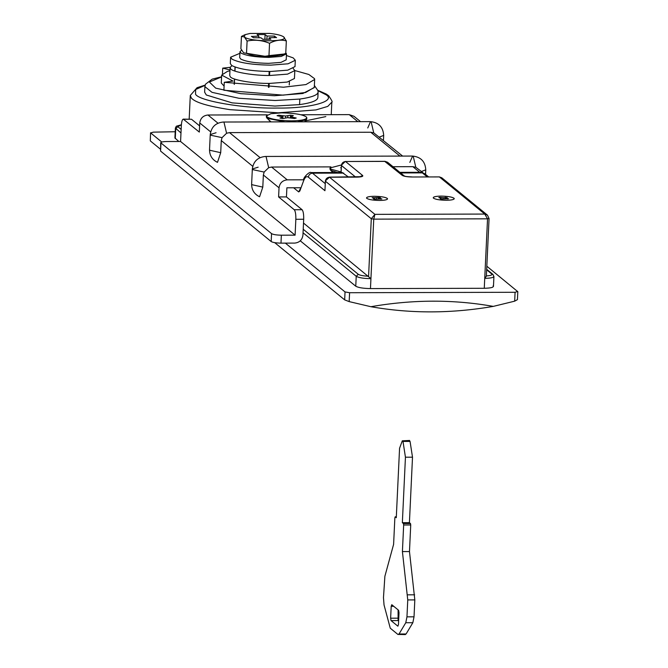 <?xml version="1.0" encoding="UTF-8"?>
<svg xmlns="http://www.w3.org/2000/svg" width="668" height="668" viewBox="0 0 668 668"><rect width="100%" height="100%" fill="white"/><g stroke="black" fill="none" stroke-linecap="round" stroke-linejoin="round"><path stroke-width="1" d="M340.989 171.935L330.977 169.188L330.042 167.944L341.323 164.996M337.365 172.511L330.944 170.398L329.984 169.129L330.042 167.944M332.94 172.528L330.944 170.398L330.977 169.188M341.198 167.534L340.663 167.726L341.181 167.818M231.896 65.623L230.109 67.526L229.734 75.459L230.184 76.57C231.228 79.826 253.681 83.759 269.922 83.391L287.198 82.064L294.446 78.515L294.813 70.574L293.219 68.512M230.109 67.526L230.552 68.629C231.604 71.885 254.057 75.818 270.298 75.459L287.574 74.123L294.813 70.574M286.405 55.502L293.202 57.891L295.306 60.262L288.058 63.802L270.782 65.138C252.454 64.863 239.561 62.884 232.097 59.21L230.602 57.206L239.904 53.315M295.306 60.262L295.005 66.608L287.758 70.157L270.482 71.484C252.153 71.209 239.261 69.23 231.796 65.556L230.301 63.56L230.602 57.206M229.959 70.8L227.421 71.401L221.651 75.083L232.998 81.078L224.273 82.306L283.483 87.216L305.961 84.569L314.661 79.467L314.536 78.665L308.825 74.474L294.822 70.549M224.273 82.306L223.897 90.247L283.107 95.148L305.585 92.501L314.286 87.399M221.651 75.083L221.275 83.016L224.097 86.08M235.161 67.126L234.977 71.092M234.602 79.033L234.351 84.335M235.019 67.076L234.835 71.042M234.46 78.974L234.209 84.31M289.411 81.571L289.252 84.911M269.747 71.484L269.555 75.459M269.187 83.391L268.995 87.349M269.187 71.484L268.995 75.451M268.619 83.391L268.436 87.333M306.637 118.336L306.378 119.739L297.402 121.826M306.687 117.259C307.055 119.463 302.003 120.666 291.532 120.858C280.076 120.683 272.018 119.447 267.359 117.151L266.415 115.898L270.949 113.685L281.746 112.85C295.164 113.176 303.481 114.645 306.687 117.259L306.804 118.996M285.052 121.86L267.325 118.361L266.365 117.092L266.415 115.898M270.264 121.492L267.325 118.361L267.359 117.151M278.756 115.973L278.798 115.205L285.637 116.032L290.421 115.18L293.336 115.647L290.663 116.842L296.233 118.019L294.488 118.503L287.641 117.677L282.856 118.528L279.942 118.061L282.339 117.376L282.28 118.453M282.339 117.376L282.539 118.495M292.183 117.343L292.141 118.136M290.663 116.842L290.613 117.894M290.421 115.18L290.296 117.852M287.891 115.84L287.799 117.685M285.637 116.032L285.553 117.852M282.931 115.856L282.806 118.528M278.798 115.205L277.045 115.689L282.622 116.867M391.031 620.58L397.877 626.183L398.462 624.605L399.021 612.698L398.629 610.31L391.774 604.707L391.197 606.293L390.63 618.201L391.031 620.58L398.095 620.564L398.086 609.867M398.629 621.006L398.095 620.564M404.958 634.425L406.102 633.974L412.841 622.71L414.026 616.823L414.82 599.906L409.476 551.568L410.728 524.973L410.494 523.545L409.417 522.668L412.507 457.188L410.06 441.414L409.359 440.788M397.894 634.441L399.038 633.999L405.777 622.726L406.962 616.84L407.756 599.922L402.412 551.584L403.664 524.998L403.43 523.562L402.353 522.685L405.443 457.204L402.996 441.431L402.295 440.813L399.564 448.27L396.283 517.717L395.147 516.815L396.324 516.815L395.205 516.84L394.863 517.792L393.602 544.378L384.885 576.267L383.474 597.626L384.033 604.941L390.271 628.204L397.894 634.441L405.351 634.583M409.634 440.454L402.295 440.813M405.443 457.204L412.507 457.188M402.353 522.685L409.417 522.668M402.412 551.584L409.476 551.568M271.024 121.902L266.716 117.869M280.986 243.135C276.126 243.043 272.861 242.517 271.183 241.557L271.55 233.616C273.237 234.577 276.502 235.111 281.362 235.194L280.986 243.135L294.722 243.094C299.473 242.576 302.22 239.929 302.938 235.136L303.689 219.263L295.841 219.288C295.941 214.395 295.415 211.222 294.262 209.744L302.103 209.727C303.272 211.172 303.798 214.353 303.689 219.263M267.292 114.846L207.973 115.005C203.214 115.522 200.475 118.169 199.749 122.962L199.323 132.089L183.266 119.121L191.507 119.255L199.615 125.885M191.507 119.255L183.658 119.28C182.456 118.821 181.679 120.925 181.329 125.617L180.577 141.491L166.841 141.524C162.232 141.641 160.27 142.175 160.955 143.144L160.579 151.085L160.712 142.743L271.55 233.616M360.545 121.659L353.99 116.299L349.239 114.629L300.967 114.754M302.103 209.727L286.447 196.918L278.598 196.935L294.262 209.744M286.447 196.918L286.881 187.791L300.65 187.75M303.573 179.809L287.248 179.851C282.497 180.368 279.75 183.024 279.032 187.808L278.598 196.935M422.886 172.653L415.83 167.284L412.857 166.666L393.026 166.716M279.032 187.808L263.367 174.999L262.8 187.107L259.576 196.776C254.291 194.171 251.636 189.937 251.627 184.067L252.337 168.987L258.157 167.175M268.678 167.676L264.136 172.068L252.721 169.639L252.337 168.987C253.406 161.364 257.773 157.189 265.446 156.454L266.089 156.713L268.678 167.676L271.592 167.042L330.911 166.883M263.367 174.999L264.136 172.068M402.629 156.087L373.738 132.857L371.149 121.893L370.506 121.634L367.759 127.964M220.707 152.68L217.492 162.357C212.207 159.752 209.552 155.51 209.535 149.64L209.927 150.3L220.707 152.68L221.283 140.572L222.052 137.641L226.586 133.249L229.508 132.615L370.765 132.239L373.738 132.857M281.362 235.194L295.097 235.161L180.577 141.491M271.183 241.557L160.579 151.085M295.097 235.161L295.841 219.288M285.787 52.714L286.488 53.874L286.205 59.828L280.994 62.383L268.578 63.335C255.401 63.134 246.141 61.715 240.772 59.076L239.695 57.64L239.979 51.686L241.591 50.158M286.488 53.874L281.278 56.429L268.862 57.381C255.685 57.181 246.417 55.761 241.056 53.123L239.979 51.686M264.87 39.354L265.096 34.552L257.13 34.569L258.842 36.08L258.766 37.75M251.477 36.506L258.842 36.08M269.045 39.345L269.12 37.734L270.832 39.237L262.866 39.262L260.896 37.759L253.481 37.75L251.444 36.314M276.519 37.5L269.12 37.734M274.406 37.7L274.481 36.064L276.469 37.692M266.908 39.387L267.066 36.055L274.481 36.064M265.096 34.552L267.066 36.055M245.022 34.686L250.032 33.45L269.68 33.425C276.869 34.21 281.512 35.354 283.599 36.857L286.338 40.94C280.869 39.395 275.266 40.18 269.546 43.303C262.198 40.222 254.708 39.47 247.102 41.04L244.363 36.957L241.449 36.423L245.022 34.686L244.363 36.957C249.59 42.126 290.989 42.009 283.599 36.857L283.065 36.481L283.599 36.857M286.338 40.94L285.762 53.265L284.317 53.991L268.97 55.628C261.397 57.206 253.915 56.454 246.517 53.373L243.611 52.83L240.872 48.747L241.449 36.423M284.317 53.991L282.188 54.993L268.127 56.78L243.611 52.83M246.517 53.373L247.102 41.04M268.97 55.628L269.546 43.303M379.574 200.458C385.294 200.342 387.899 199.674 387.398 198.471C385.478 197.152 381.161 196.425 374.464 196.283C369.02 196.384 366.373 197.002 366.548 198.154C368.202 199.523 372.544 200.291 379.574 200.458M366.59 198.154C368.235 199.515 372.56 200.283 379.566 200.45C385.261 200.333 387.857 199.674 387.356 198.471C385.444 197.16 381.144 196.434 374.472 196.292C369.045 196.384 366.415 197.01 366.59 198.154L366.498 198.054M387.524 199.047L387.356 198.471M446.282 200.283C452.002 200.158 454.607 199.498 454.106 198.296C452.178 196.976 447.869 196.25 441.172 196.1C435.72 196.2 433.081 196.826 433.256 197.97C434.91 199.34 439.252 200.116 446.282 200.283C451.969 200.158 454.566 199.49 454.065 198.296C452.152 196.985 447.852 196.258 441.181 196.108C435.753 196.208 433.123 196.835 433.298 197.978C434.943 199.34 439.268 200.108 446.274 200.275M454.232 198.864L454.065 198.296M230.143 67.318L222.72 68.144L222.461 73.639M204.633 92.176L206.312 94.99L232.088 102.872L274.949 106.053L299.573 104.617C311.497 102.93 317.592 100.559 317.868 97.511L318.127 91.959C318.026 94.939 311.923 97.303 299.84 99.064L275.216 100.501L238.935 98.271L211.99 92.334L204.892 86.623L204.633 92.176M304.959 120.983L325.825 116.599M411.705 176.995L411.897 176.911C403.263 176.519 405.434 176.068 404.315 176.001L387.54 162.232L385.169 161.397L345.531 161.506L362.666 175.517C363.342 176.486 361.38 177.028 356.77 177.137L329.499 177.212C327.12 177.471 325.75 178.799 325.391 181.187L324.94 190.714L308.365 177.162C308.733 174.766 310.102 173.438 312.482 173.179L325.149 183.541M489.009 218.428L487.481 215.163L489.009 218.428L487.54 218.828L373.746 219.137L374.915 214.361L371.291 218.737L325.391 181.187L324.94 190.714M493.568 275.926C494.587 277.379 491.648 278.189 484.734 278.364L487.54 218.828L484.784 214.069L439.369 176.92L412.098 176.995C407.238 176.903 403.973 176.377 402.295 175.408L384.768 161.405M487.481 215.163L484.784 214.069L374.915 214.361L329.499 177.212L325.266 180.986M372.101 197.786L374.447 198.379L373.554 198.972L375.149 199.231L381.929 198.955L379.591 198.363L380.484 197.761L378.89 197.511L372.101 197.786M373.045 197.945L373.061 197.528M374.097 198.262L374.122 197.686M376.318 199.014L376.376 197.845M378.18 198.93L378.238 197.678M378.814 198.972L378.89 197.511M379.566 199.031L379.591 198.363M380.877 199.206L380.902 198.78M374.406 199.131L374.447 198.379M443.026 198.839L443.084 197.67L439.769 197.344L438.809 197.611L441.147 198.204L440.262 198.797L441.857 199.056L448.637 198.78L446.299 198.187L447.184 197.586L443.084 197.67M440.796 198.087L440.822 197.511M444.888 198.755L444.946 197.503M445.523 198.797L445.589 197.327M446.266 198.847L446.299 198.187M447.585 199.022L447.602 198.605M441.114 198.955L441.147 198.204M439.753 197.77L439.769 197.344M344.663 299.874L345.039 291.933L349.598 292.718L349.172 301.61L344.663 299.874L274.715 242.659M349.172 301.61L370.907 306.712C410.695 313.709 451.485 313.601 493.293 306.387L514.669 301.168L517.433 299.648L517.809 291.674L486.822 266.223M349.598 292.718L515.086 292.283L517.692 291.473M150.308 140.89L150.567 132.757L150.308 140.89L160.412 149.156M175.208 131.746L153.289 132.147L150.684 132.957L161.781 142.033M493.293 306.387C453.514 299.331 412.724 299.439 370.907 306.712M303.514 223.062L370.932 278.665C363.651 278.531 358.749 277.738 356.228 276.293L303.055 232.798M300.291 240.839L355.76 286.213C358.282 287.657 363.183 288.451 370.464 288.584L484.267 288.284L484.734 278.364L486.354 276.193L489.068 218.528M222.72 68.144L230.001 69.931M343.678 173.096L312.482 173.179L310.996 172.586L342.191 172.503L348.546 177.078M484.267 288.284C491.18 288.108 494.12 287.298 493.101 285.846M180.978 132.94L175.383 128.056L174.916 137.975L178.84 141.491M345.039 291.933L285.361 243.119M390.63 618.201L397.694 618.176M391.197 606.293L393.702 606.285M402.996 441.431L410.06 441.414M403.43 523.562L410.494 523.545M403.664 524.998L410.728 524.973M407.589 594.837L414.653 594.821M407.756 599.922L414.82 599.906M406.962 616.84L414.026 616.823M405.777 622.726L412.841 622.71M399.038 633.999L406.102 633.974M409.843 162.391L412.59 156.061L413.233 156.32L415.83 167.284M265.446 156.454L412.59 156.061C420.873 156.947 425.265 161.539 425.766 169.839L421.466 171.492M262.8 187.107L252.011 184.719L251.627 184.067M379.382 137.065L383.683 135.412C383.173 127.112 378.781 122.52 370.506 121.634L223.354 122.027C215.689 122.762 211.313 126.945 210.245 134.56L210.637 135.22L222.052 137.641M226.586 133.249L223.997 122.286L223.354 122.027M216.065 132.748L210.245 134.56L209.535 149.64M399.932 156.095L370.765 132.239M229.508 132.615L260.069 157.615M252.738 166.307L221.283 140.572M271.592 167.042L287.248 179.851M419.738 172.294L412.857 166.666M207.973 115.005L217.977 123.188M210.654 131.88L199.749 122.962M357.839 121.668L349.239 114.629M299.84 99.064L299.573 104.617M331.244 114.671L331.829 102.154L327.779 106.396L315.981 109.911L278.189 112.825L229.984 109.661C207.815 106.237 194.939 102.363 191.365 98.021L190.288 95.482L189.178 119.104M205.093 85.354L195.666 89.495L195.532 94.096C198.02 100.784 244.146 108.8 277.395 108.057C309.777 108.55 336.555 101.352 326.193 94.839L317.743 90.564M221.559 76.954L209.351 82.005L215.714 88.151L240.739 93.662L274.423 95.733L302.846 93.495L314.269 87.6M308.365 177.162C306.62 175.851 305 177.137 303.514 181.036L299.832 191.04L298.713 191.933L293.628 187.775M298.713 191.933L300.216 188.919M299.832 191.04L303.514 181.036M427.219 176.87L422.351 172.887L424.731 173.722L420.865 172.294L399.898 172.344M400.641 172.945L422.351 172.887L420.865 172.294M370.464 288.584L373.746 219.137L371.291 218.737L368.577 276.293M441.748 177.755L439.177 176.836L441.748 177.755L487.465 215.146M438.976 176.92L412.098 176.995M362.666 175.517L359.643 176.878M387.54 162.232L384.968 161.322L345.531 161.506C343.152 161.765 341.782 163.092 341.423 165.489L340.939 173.029M355.576 177.062L341.423 165.489L341.072 172.845M404.382 176.035L402.295 175.408M514.669 301.168L515.086 292.283M303.222 229.258L358.282 274.306L356.228 276.293L355.76 286.213M358.282 274.306C359.91 275.333 363.325 275.976 368.527 276.243M486.246 275.934C490.763 275.642 492.583 274.974 491.698 273.947L492.884 274.364L493.928 276.527L493.46 286.455M181.37 124.824L177.797 126.669L181.145 129.408M177.797 126.669L175.742 128.657L175.275 138.577M491.698 273.947L486.655 269.822M332.814 172.528L330.343 169.914M314.661 79.467L314.286 87.408M425.558 174.398L425.766 169.839M383.449 140.397L383.683 135.412M314.377 85.487L318.077 90.84L317.868 97.52M331.829 102.154C332.714 102.196 331.645 100.058 328.648 95.741L326.31 94.063L318.001 90.405M205.168 85.087L197.052 87.708L190.288 95.482M221.567 76.778L212.199 79.141L205.527 84.201L204.892 86.623M310.996 172.586C309.919 170.975 303.214 177.521 303.639 179.625M428.572 176.87L424.731 173.722M360.561 176.694L329.299 177.129M345.339 161.422L341.298 165.28M181.379 124.766L176.319 126.227L175.383 128.056M486.68 269.287L492.884 274.364"/></g></svg>
